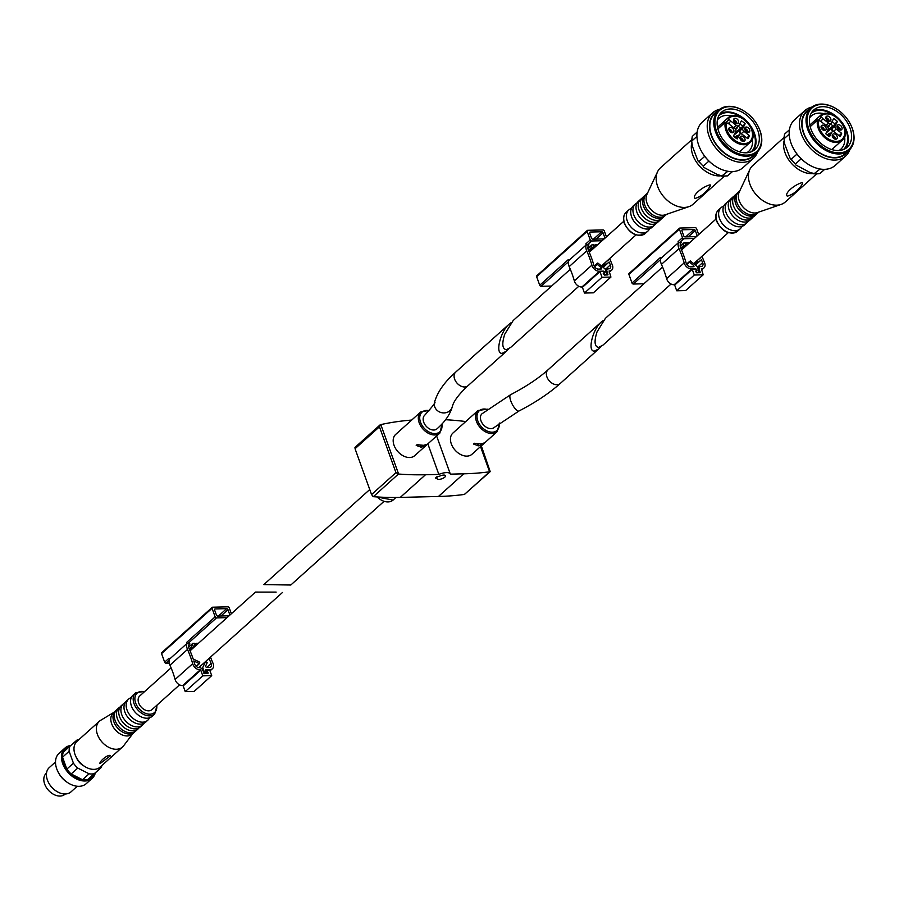<?xml version="1.0" encoding="UTF-8"?>
<svg xmlns="http://www.w3.org/2000/svg" width="899" height="899" viewBox="0 0 899 899"><rect width="100%" height="100%" fill="white"/><g stroke="black" fill="none" stroke-linecap="round" stroke-linejoin="round"><path stroke-width="1.35" d="M603.353 320.471L601.364 321.943C592.565 329.259 587.159 351.992 594.441 351.082L598.858 348.812L600.937 346.632M511.093 322.719L509.081 324.213C500.293 331.517 494.888 354.262 502.17 353.341L506.587 351.082L508.654 348.913M408.213 423.215L409.067 422.451M426.497 444.814L427.43 444.23L423.553 445.32L417.08 444.668L416.215 445.443L421.395 447.252L426.564 445.005L439.836 433.104L442.162 423.744M465.48 421.811L466.345 421.035M483.763 443.409L484.696 442.825L480.819 443.915L474.346 443.263L473.481 444.039L478.661 445.848L483.831 443.6L497.113 431.7L499.563 423.047M426.89 444.724L414.709 455.658A14.249 9.833 -131.9 0 1 403.561 456.018A14.249 9.833 -131.9 0 1 394.054 445.32A14.249 9.833 -131.9 0 1 395.661 434.442L420.799 411.888A14.249 9.833 48.1 0 0 423.002 429.059A14.249 9.833 48.1 0 0 439.836 433.104M484.156 443.319L471.975 454.253A14.249 9.833 -131.9 0 1 460.827 454.613A14.249 9.833 -131.9 0 1 451.32 443.915A14.249 9.833 -131.9 0 1 452.939 433.037L478.066 410.483A14.249 9.833 48.1 0 0 480.268 427.654A14.249 9.833 48.1 0 0 497.113 431.7M383.839 501.518L290.804 585.013L263.823 584.608L369.747 489.539M427.845 443.87L438.847 474.425L425.508 474.751A366.534 252.776 -131.9 0 1 398.605 474.031L395.953 472.66L379.445 426.811L380.805 424.598A366.534 252.776 -131.9 0 1 411.675 420.069M481.313 445.87L490.213 471.615L464.356 494.45A366.534 252.776 -131.9 0 1 438.442 496.473L400.269 497.405A366.534 252.776 -131.9 0 1 373.366 496.686L398.448 474.02M464.502 494.428L489.607 471.795A366.534 252.776 -131.9 0 1 463.693 473.818L450.354 474.144A9.574 3.517 160.2 0 0 450.309 473.998A9.574 3.517 160.2 0 0 446.466 472.604A9.574 3.517 160.2 0 0 438.847 474.425M437.172 478.111L435.341 478.156L437.094 476.571L438.926 476.526A4.484 1.652 160.2 0 1 443.724 475.077A4.484 1.652 160.2 0 1 445.522 475.717A4.484 1.652 160.2 0 1 441.858 478.785A4.484 1.652 160.2 0 1 437.094 478.751A4.484 1.652 160.2 0 1 437.172 478.111L436.734 476.897M445.578 419.721A366.534 252.776 -131.9 0 1 465.749 421.541M436.622 435.993L450.253 473.852M355.341 447.286L355.049 448.713L371.557 494.562L373.22 496.675M379.996 424.969L380.558 424.654M480.976 420.777A9.159 6.315 -131.9 0 1 482.01 413.776L510.576 394.717A9.159 2.899 62.6 0 0 510.789 400.932A9.159 2.899 62.6 0 0 519.004 410.989L494.259 427.418A9.159 6.315 -131.9 0 1 487.089 427.643A9.159 6.315 -131.9 0 1 480.976 420.777M423.71 422.182A9.159 6.315 -131.9 0 1 424.744 415.181C433.093 405.865 436.352 401.561 434.498 402.291A9.159 8.26 14.6 0 0 441.285 412.596A9.159 8.26 14.6 0 0 452.231 406.921C449.961 414.641 444.87 421.946 436.993 428.823A9.159 6.315 -131.9 0 1 429.823 429.048A9.159 6.315 -131.9 0 1 423.71 422.182M578.787 286.287L510.666 347.419L506.249 349.689C502.249 348.846 501.754 343.665 504.755 334.158L513.16 320.55L570.303 269.273M697.152 132.029L692.264 136.423L691.702 141.109A28.914 19.935 -131.9 0 1 692.444 136.255M696.927 136.423L691.702 141.109L692.41 146.279L697.995 160.899L703.232 166.191A28.914 19.935 -131.9 0 1 699.029 161.46L697.995 160.899M757.655 151.684A30.544 21.059 -131.9 0 1 753.351 158.348L743.035 167.596A30.544 21.059 -131.9 0 1 713.93 165.202L713.514 164.91A28.914 19.935 -131.9 0 1 708.929 161.078A28.914 19.935 -131.9 0 1 704.737 156.347L699.029 161.46M708.929 161.078L703.232 166.191M727.887 171.282L721.605 176.137L727.572 175.867A28.914 19.935 -131.9 0 1 722.627 175.99L717.571 174.664L703.681 167.315M732.337 171.597L727.572 175.867L732.483 171.585M716.582 131.411A27.689 19.104 -131.9 0 1 721.403 108.981A27.689 19.104 -131.9 0 1 746.103 112.442A27.689 19.104 -131.9 0 1 757.396 125.028A27.689 19.104 -131.9 0 1 749.283 154.909A27.689 19.104 -131.9 0 1 716.582 131.411M718.649 131.366A25.048 17.272 -131.9 0 1 721.481 112.24A25.048 17.272 -131.9 0 1 751.07 119.342A25.048 17.272 -131.9 0 1 754.946 149.526A25.048 17.272 -131.9 0 1 735.36 150.144A25.048 17.272 -131.9 0 1 718.649 131.366M757.464 125.13A28.51 19.654 -131.9 0 1 757.52 125.242A28.51 19.654 -131.9 0 1 756.823 152.493A28.51 19.654 -131.9 0 1 734.528 153.201A28.51 19.654 -131.9 0 1 715.503 131.827A28.51 19.654 -131.9 0 1 718.739 110.06A28.51 19.654 -131.9 0 1 745.9 112.296A28.51 19.654 -131.9 0 1 746.001 112.375M756.823 152.493L752.868 156.044A28.51 19.654 -131.9 0 1 730.572 156.752A28.51 19.654 -131.9 0 1 711.559 135.367A28.51 19.654 -131.9 0 1 714.784 113.611L718.739 110.06M755.351 153.808A28.914 19.935 -131.9 0 1 732.561 157.999A28.914 19.935 -131.9 0 1 711.233 135.378A28.914 19.935 -131.9 0 1 717.267 111.375M753.351 158.348A30.544 21.059 -131.9 0 1 729.46 159.101A30.544 21.059 -131.9 0 1 709.086 136.198A30.544 21.059 -131.9 0 1 712.547 112.881A30.544 21.059 -131.9 0 1 719.638 109.318M713.93 165.202A30.544 21.059 -131.9 0 1 701.478 151.324A30.544 21.059 -131.9 0 1 698.77 145.458A30.544 21.059 -131.9 0 1 702.231 122.14L712.547 112.881M704.737 156.347A28.914 19.935 -131.9 0 1 701.726 151.774L701.478 151.324M719.975 113.87A25.048 17.272 -131.9 0 1 747.777 122.298A25.048 17.272 -131.9 0 1 753.16 150.841M718.818 115.679A24.262 16.733 -131.9 0 1 743.608 119.039M750.564 126.793A24.262 16.733 -131.9 0 1 751.238 151.796M717.368 120.095A22.228 15.328 -131.9 0 1 718.975 118.275A22.228 15.328 -131.9 0 1 731.865 116.005M752.328 138.806A22.228 15.328 -131.9 0 1 748.676 151.369A22.228 15.328 -131.9 0 1 746.687 152.774M720.391 175.867A24.43 16.856 -131.9 0 1 692.792 154.988A24.43 16.856 -131.9 0 1 691.612 143.593M724.212 176.294L693.084 204.23A24.43 16.856 -131.9 0 1 688.915 206.646A24.43 16.856 -131.9 0 1 657.663 186.509A24.43 16.856 -131.9 0 1 657.574 171.731A24.43 16.856 -131.9 0 1 660.439 167.855L691.567 139.918M710.143 184.812L710.255 186.014C706.277 192.465 701.22 196.6 695.084 198.432C691.477 196.184 702.052 186.756 710.143 184.812M688.915 206.646L665.193 214.805A14.249 9.833 -131.9 0 1 646.965 203.062A14.249 9.833 -131.9 0 1 646.909 194.442L657.574 171.731M666.575 214.333L665.429 215.367A14.249 9.833 -131.9 0 1 662.406 216.951A14.249 9.833 -131.9 0 1 644.774 205.028A14.249 9.833 -131.9 0 1 644.482 196.971A14.249 9.833 -131.9 0 1 646.381 194.15L647.538 193.116M664.732 215.906A14.249 9.833 -131.9 0 1 664.114 216.547A14.249 9.833 -131.9 0 1 652.966 216.906A14.249 9.833 -131.9 0 1 643.459 206.208A14.249 9.833 -131.9 0 1 645.066 195.33A14.249 9.833 -131.9 0 1 645.763 194.78M664.114 216.547L661.911 218.513A14.249 9.833 -131.9 0 1 658.9 220.109A14.249 9.833 -131.9 0 1 641.257 208.175A14.249 9.833 -131.9 0 1 640.965 200.129A14.249 9.833 -131.9 0 1 642.875 197.297L645.066 195.33M660.709 219.378A14.249 9.833 -131.9 0 1 659.72 220.48A14.249 9.833 -131.9 0 1 648.572 220.839A14.249 9.833 -131.9 0 1 639.065 210.152A14.249 9.833 -131.9 0 1 640.684 199.263A14.249 9.833 -131.9 0 1 641.886 198.398M659.72 220.48L657.529 222.458A14.249 9.833 -131.9 0 1 654.506 224.042A14.249 9.833 -131.9 0 1 636.874 212.119A14.249 9.833 -131.9 0 1 636.582 204.073A14.249 9.833 -131.9 0 1 638.481 201.241L640.684 199.263M655.776 223.593A14.249 9.833 -131.9 0 1 654.45 225.211A14.249 9.833 -131.9 0 1 643.302 225.57A14.249 9.833 -131.9 0 1 633.795 214.872A14.249 9.833 -131.9 0 1 635.413 203.994A14.249 9.833 -131.9 0 1 637.155 202.848M654.45 225.211L652.258 227.177A14.249 9.833 -131.9 0 1 649.235 228.773A14.249 9.833 -131.9 0 1 631.604 216.85A14.249 9.833 -131.9 0 1 631.312 208.793A14.249 9.833 -131.9 0 1 633.211 205.961L635.413 203.994M649.629 228.661A14.249 9.833 -131.9 0 1 647.864 231.122A14.249 9.833 -131.9 0 1 636.717 231.481A14.249 9.833 -131.9 0 1 627.21 220.783A14.249 9.833 -131.9 0 1 628.828 209.905A14.249 9.833 -131.9 0 1 631.458 208.422M733.595 120.601A2.236 1.54 -131.9 0 1 735.494 121.534A2.236 1.54 -131.9 0 1 736.214 123.523M744.754 129.321A2.236 1.54 -131.9 0 1 746.664 130.243A2.236 1.54 -131.9 0 1 747.372 132.243M728.853 129.714A2.236 1.54 -131.9 0 1 730.752 130.636A2.236 1.54 -131.9 0 1 731.471 132.636M740.012 138.424A2.236 1.54 -131.9 0 1 741.911 139.356A2.236 1.54 -131.9 0 1 742.63 141.345M733.539 119.893A3.057 2.101 -131.9 0 1 736.922 123.657M744.698 128.602A3.057 2.101 -131.9 0 1 748.08 132.378M728.797 128.995A3.057 2.101 -131.9 0 1 732.168 132.76M739.956 137.716A3.057 2.101 -131.9 0 1 743.338 141.48M740.585 133.816A3.259 2.248 -131.9 0 1 739.551 130.153L740.574 128.197L734.854 133.333M738.101 126.265A8.147 5.619 -131.9 0 1 740.574 128.197M737.967 126.388L737.023 128.186A3.259 2.248 -131.9 0 1 736.674 128.636A3.259 2.248 -131.9 0 1 735.303 129.063M735.551 137.828L736.326 136.333A3.259 2.248 -131.9 0 1 736.686 135.884A3.259 2.248 -131.9 0 1 738.326 135.502M728.168 123.568L730.561 121.421A12.215 8.428 -131.9 0 1 730.842 121.107L736.326 125.399A2.439 1.686 -131.9 0 0 738.764 125.669A2.439 1.686 -131.9 0 0 739.034 125.332L741.36 120.848A12.215 8.428 -131.9 0 1 745.159 123.804L742.821 128.287A2.439 1.686 -131.9 0 0 743.911 131.31L749.395 135.592A12.215 8.428 -131.9 0 1 747.788 138.682L742.293 134.4A2.439 1.686 -131.9 0 0 739.855 134.131A2.439 1.686 -131.9 0 0 739.596 134.468L737.259 138.94A12.215 8.428 -131.9 0 1 733.472 135.985L735.809 131.512A2.439 1.686 -131.9 0 0 734.719 128.49L729.224 124.197A12.215 8.428 -131.9 0 1 729.347 123.747A2.854 1.967 -131.9 0 1 727.325 123.073L725.347 122.264L717.896 128.939M737.596 136.266A2.439 1.686 -131.9 0 0 737.225 136.491A2.439 1.686 -131.9 0 0 736.966 136.828L736.202 138.289M746.811 137.918L749.395 135.592M739.787 123.871A12.215 8.428 -131.9 0 1 742.518 126.175L740.18 130.647A2.439 1.686 -131.9 0 0 741.27 133.67L741.787 134.075M742.518 126.175L745.159 123.804M736.393 127.692A2.439 1.686 -131.9 0 1 736.135 128.029A2.439 1.686 -131.9 0 1 734.213 128.085M733.719 121.05A3.057 2.101 -131.9 0 1 734.067 118.713A3.057 2.101 -131.9 0 1 737.674 119.578A3.057 2.101 -131.9 0 1 738.146 123.264A3.057 2.101 -131.9 0 1 735.753 123.343A3.057 2.101 -131.9 0 1 733.719 121.05M744.878 129.759A3.057 2.101 -131.9 0 1 745.226 127.433A3.057 2.101 -131.9 0 1 748.833 128.299A3.057 2.101 -131.9 0 1 749.305 131.973A3.057 2.101 -131.9 0 1 746.923 132.052A3.057 2.101 -131.9 0 1 744.878 129.759M728.977 130.153A3.057 2.101 -131.9 0 1 729.314 127.815A3.057 2.101 -131.9 0 1 732.932 128.681A3.057 2.101 -131.9 0 1 733.404 132.367A3.057 2.101 -131.9 0 1 731.011 132.445A3.057 2.101 -131.9 0 1 728.977 130.153M740.135 138.862A3.057 2.101 -131.9 0 1 740.484 136.536A3.057 2.101 -131.9 0 1 744.091 137.401A3.057 2.101 -131.9 0 1 744.563 141.076A3.057 2.101 -131.9 0 1 742.169 141.154A3.057 2.101 -131.9 0 1 740.135 138.862M717.537 127.343L727.224 118.657L729.201 119.466A2.854 1.967 -131.9 0 1 730.561 121.421M582.822 286.972L581.934 286.983L599.498 271.228A6.518 4.495 48.1 0 1 591.89 265.149A87.888 60.604 48.1 0 0 586.732 250.866A9.372 6.462 48.1 0 1 586.193 244.91L585.822 243.887A1.225 0.843 48.1 0 0 587.159 244.933L588.98 244.888A6.922 4.776 48.1 0 0 588.553 250.619A90.327 62.289 48.1 0 1 593.868 265.295A4.068 2.809 48.1 0 0 598.431 269.104L601.734 268.925L601.476 267.812L597.262 264.385L597.97 263.137L605.117 268.936L606.814 274.555L604.465 274.712L604.106 273.285A1.225 0.843 48.1 0 0 603.341 271.138L599.498 271.228M537.22 275.611A1.225 0.843 48.1 0 0 536.647 276.701L539.726 285.253L568.258 259.654L568.629 260.665A9.372 6.462 48.1 0 0 569.168 266.621A87.888 60.604 48.1 0 1 574.337 280.904A6.518 4.495 48.1 0 0 581.934 286.983M603.251 273.577L604.263 272.813L603.465 271.498L599.97 271.588L582.406 287.343L584.462 293.04L593.362 292.827L610.927 277.072L609.084 270.992A6.518 4.495 48.1 0 0 611.68 270.138A6.518 4.495 48.1 0 0 612.208 264.643A87.888 60.604 48.1 0 1 609.724 258.519M599.97 271.588L602.015 277.285L610.927 277.072M608.286 259.811A90.327 62.289 48.1 0 0 608.365 260.013L605.027 262.733A9.159 6.315 48.1 0 1 604.96 262.789A9.159 6.315 48.1 0 1 604.577 263.104L605.679 264.823L609.151 262.002A90.327 62.289 48.1 0 0 610.376 264.89A4.068 2.809 48.1 0 1 610.05 268.318A4.068 2.809 48.1 0 1 608.421 268.857A2.854 1.967 48.1 0 0 607.286 269.228A2.854 1.967 48.1 0 0 606.96 271.397L607.904 274.88L604.431 275.072L603.285 273.656L603.982 272.925M596.599 245.663L595.587 244.73L597.655 244.719M606.432 236.853L604.308 230.976A1.225 0.843 48.1 0 0 602.971 229.93L587.699 230.301A1.225 0.843 48.1 0 0 587.137 231.391L590.216 239.954A1.225 0.843 48.1 0 0 591.553 240.999L602.094 240.741M568.629 260.665L586.193 244.91M582.035 286.995L599.599 271.228M584.462 293.04L602.015 277.285M594.003 244.764L592.07 249.416L590.845 248.281L591.98 244.82L594.003 244.764M539.726 285.253A1.225 0.843 48.1 0 0 541.063 286.298L551.615 286.039M593.351 246.742L595.587 244.73M587.946 248.439L591.98 244.82M604.915 238.201A1.225 0.843 48.1 0 0 604.847 237.797L603.049 232.807A1.225 0.843 48.1 0 0 601.712 231.762L590.25 232.043A1.225 0.843 48.1 0 0 589.688 233.133L591.475 238.123A1.225 0.843 48.1 0 0 592.823 239.168L604.15 238.887M603.173 267.363L609.151 262.002M671.047 284.017L602.926 345.16L598.509 347.419C594.52 346.576 594.014 341.406 597.026 331.9L605.432 318.291L662.574 267.003M789.423 129.771L784.535 134.153L783.973 138.839A28.914 19.935 -131.9 0 1 784.715 133.996M789.187 134.153L783.973 138.839L784.67 144.02L790.255 158.64L795.491 163.933A28.914 19.935 -131.9 0 1 791.3 159.202L790.255 158.64M849.915 149.414A30.544 21.059 -131.9 0 1 845.622 156.078L835.306 165.337A30.544 21.059 -131.9 0 1 806.201 162.944L805.785 162.64A28.914 19.935 -131.9 0 1 801.2 158.808A28.914 19.935 -131.9 0 1 797.008 154.077L791.3 159.202M801.2 158.808L795.491 163.933M820.146 169.012L813.865 173.878L819.843 173.608A28.914 19.935 -131.9 0 1 814.899 173.732L809.842 172.406L795.941 165.045M824.597 169.327L819.843 173.608L824.754 169.327M808.853 129.153A27.689 19.104 -131.9 0 1 813.674 106.723A27.689 19.104 -131.9 0 1 838.374 110.184A27.689 19.104 -131.9 0 1 849.667 122.758A27.689 19.104 -131.9 0 1 841.554 152.639A27.689 19.104 -131.9 0 1 808.853 129.153M810.92 129.096A25.048 17.272 -131.9 0 1 813.752 109.981A25.048 17.272 -131.9 0 1 843.341 117.084A25.048 17.272 -131.9 0 1 847.218 147.256A25.048 17.272 -131.9 0 1 827.619 147.886A25.048 17.272 -131.9 0 1 810.92 129.096M849.724 122.871A28.51 19.654 -131.9 0 1 849.791 122.983A28.51 19.654 -131.9 0 1 849.083 150.234A28.51 19.654 -131.9 0 1 826.788 150.942A28.51 19.654 -131.9 0 1 807.774 129.557A28.51 19.654 -131.9 0 1 810.999 107.801A28.51 19.654 -131.9 0 1 838.16 110.038A28.51 19.654 -131.9 0 1 838.273 110.105M849.083 150.234L845.139 153.774A28.51 19.654 -131.9 0 1 822.843 154.493A28.51 19.654 -131.9 0 1 803.818 133.108A28.51 19.654 -131.9 0 1 807.055 111.341L810.999 107.801M847.611 151.549A28.914 19.935 -131.9 0 1 824.832 155.741A28.914 19.935 -131.9 0 1 803.504 133.108A28.914 19.935 -131.9 0 1 809.538 109.116M845.622 156.078A30.544 21.059 -131.9 0 1 821.731 156.842A30.544 21.059 -131.9 0 1 801.357 133.929A30.544 21.059 -131.9 0 1 804.807 110.611A30.544 21.059 -131.9 0 1 811.898 107.06M806.201 162.944A30.544 21.059 -131.9 0 1 793.738 149.065A30.544 21.059 -131.9 0 1 791.041 143.188A30.544 21.059 -131.9 0 1 794.491 119.87L804.807 110.611M797.008 154.077A28.914 19.935 -131.9 0 1 793.997 149.504L793.738 149.065M812.246 111.611A25.048 17.272 -131.9 0 1 840.048 120.039A25.048 17.272 -131.9 0 1 845.431 148.582M811.089 113.42A24.262 16.733 -131.9 0 1 835.879 116.78M842.835 124.534A24.262 16.733 -131.9 0 1 843.509 149.537M809.628 117.836A22.228 15.328 -131.9 0 1 811.246 116.016A22.228 15.328 -131.9 0 1 824.125 113.735M844.588 136.536A22.228 15.328 -131.9 0 1 840.936 149.099A22.228 15.328 -131.9 0 1 838.958 150.515M812.651 173.597A24.43 16.856 -131.9 0 1 785.052 152.729A24.43 16.856 -131.9 0 1 783.872 141.323M816.472 174.024L785.344 201.96A24.43 16.856 -131.9 0 1 781.186 204.388A24.43 16.856 -131.9 0 1 749.935 184.25A24.43 16.856 -131.9 0 1 749.845 169.473A24.43 16.856 -131.9 0 1 752.699 165.596L783.827 137.659M802.414 182.553L802.526 183.756C798.548 190.206 793.491 194.341 787.355 196.173C783.737 193.926 794.311 184.486 802.414 182.553M781.186 204.388L757.464 212.546A14.249 9.833 -131.9 0 1 739.236 200.792A14.249 9.833 -131.9 0 1 739.18 192.172L749.845 169.473M758.846 212.063L757.688 213.097A14.249 9.833 -131.9 0 1 754.677 214.692A14.249 9.833 -131.9 0 1 737.034 202.769A14.249 9.833 -131.9 0 1 736.742 194.712A14.249 9.833 -131.9 0 1 738.652 191.88L739.798 190.846M756.992 213.647A14.249 9.833 -131.9 0 1 756.374 214.277A14.249 9.833 -131.9 0 1 745.226 214.636A14.249 9.833 -131.9 0 1 735.719 203.949A14.249 9.833 -131.9 0 1 737.337 193.06A14.249 9.833 -131.9 0 1 738.034 192.521M756.374 214.277L754.182 216.254A14.249 9.833 -131.9 0 1 751.159 217.839A14.249 9.833 -131.9 0 1 733.528 205.916A14.249 9.833 -131.9 0 1 733.236 197.87A14.249 9.833 -131.9 0 1 735.135 195.038L737.337 193.06M752.98 217.12A14.249 9.833 -131.9 0 1 751.991 218.221A14.249 9.833 -131.9 0 1 740.843 218.581A14.249 9.833 -131.9 0 1 731.325 207.883A14.249 9.833 -131.9 0 1 732.943 197.005A14.249 9.833 -131.9 0 1 734.146 196.139M751.991 218.221L749.788 220.188A14.249 9.833 -131.9 0 1 746.777 221.783A14.249 9.833 -131.9 0 1 729.134 209.86A14.249 9.833 -131.9 0 1 728.842 201.803A14.249 9.833 -131.9 0 1 730.752 198.971L732.943 197.005M748.047 221.334A14.249 9.833 -131.9 0 1 746.721 222.952A14.249 9.833 -131.9 0 1 735.573 223.3A14.249 9.833 -131.9 0 1 726.066 212.613A14.249 9.833 -131.9 0 1 727.673 201.736A14.249 9.833 -131.9 0 1 729.426 200.589M746.721 222.952L744.529 224.919A14.249 9.833 -131.9 0 1 741.506 226.514A14.249 9.833 -131.9 0 1 723.864 214.58A14.249 9.833 -131.9 0 1 723.571 206.534A14.249 9.833 -131.9 0 1 725.482 203.702L727.673 201.736M741.889 226.402A14.249 9.833 -131.9 0 1 740.135 228.863A14.249 9.833 -131.9 0 1 728.988 229.211A14.249 9.833 -131.9 0 1 719.481 218.524A14.249 9.833 -131.9 0 1 721.088 207.647A14.249 9.833 -131.9 0 1 723.729 206.163M825.855 118.342A2.236 1.54 -131.9 0 1 827.765 119.264A2.236 1.54 -131.9 0 1 828.485 121.264M837.025 127.062A2.236 1.54 -131.9 0 1 838.924 127.984A2.236 1.54 -131.9 0 1 839.644 129.973M821.113 127.444A2.236 1.54 -131.9 0 1 823.023 128.377A2.236 1.54 -131.9 0 1 823.731 130.366M832.272 136.165A2.236 1.54 -131.9 0 1 834.182 137.086A2.236 1.54 -131.9 0 1 834.901 139.087M825.799 117.634A3.057 2.101 -131.9 0 1 829.181 121.399M836.969 126.343A3.057 2.101 -131.9 0 1 840.351 130.108M821.057 126.737A3.057 2.101 -131.9 0 1 824.439 130.501M832.216 135.446A3.057 2.101 -131.9 0 1 835.598 139.21M832.845 131.557A3.259 2.248 -131.9 0 1 831.822 127.894L832.845 125.939L827.125 131.063M830.373 123.995A8.147 5.619 -131.9 0 1 832.845 125.939M830.226 124.129L829.294 125.927A3.259 2.248 -131.9 0 1 828.945 126.377A3.259 2.248 -131.9 0 1 827.563 126.793M827.822 135.569L828.597 134.075A3.259 2.248 -131.9 0 1 828.945 133.625A3.259 2.248 -131.9 0 1 830.597 133.232M820.439 121.309L822.821 119.162A12.215 8.428 -131.9 0 1 823.102 118.848L828.597 123.129A2.439 1.686 -131.9 0 0 831.036 123.41A2.439 1.686 -131.9 0 0 831.294 123.062L833.631 118.589A12.215 8.428 -131.9 0 1 837.419 121.545L835.081 126.017A2.439 1.686 -131.9 0 0 836.171 129.051L841.666 133.333A12.215 8.428 -131.9 0 1 840.059 136.423L834.564 132.142A2.439 1.686 -131.9 0 0 832.126 131.861A2.439 1.686 -131.9 0 0 831.867 132.198L829.53 136.682A12.215 8.428 -131.9 0 1 825.743 133.726L828.08 129.242A2.439 1.686 -131.9 0 0 826.99 126.22L821.495 121.938A12.215 8.428 -131.9 0 1 821.607 121.489A2.854 1.967 -131.9 0 1 819.596 120.814L817.607 119.994L810.168 126.68M829.856 134.007A2.439 1.686 -131.9 0 0 829.496 134.232A2.439 1.686 -131.9 0 0 829.226 134.569L828.473 136.03M839.07 135.659L841.666 133.333M832.058 121.601A12.215 8.428 -131.9 0 1 834.789 123.905L832.452 128.388A2.439 1.686 -131.9 0 0 833.542 131.411L834.047 131.805M834.789 123.905L837.419 121.545M828.664 125.433A2.439 1.686 -131.9 0 1 828.406 125.77A2.439 1.686 -131.9 0 1 826.473 125.826M825.99 118.78A3.057 2.101 -131.9 0 1 826.327 116.454A3.057 2.101 -131.9 0 1 829.946 117.32A3.057 2.101 -131.9 0 1 830.418 120.994A3.057 2.101 -131.9 0 1 828.024 121.073A3.057 2.101 -131.9 0 1 825.99 118.78M837.149 127.501A3.057 2.101 -131.9 0 1 837.497 125.163A3.057 2.101 -131.9 0 1 841.104 126.029A3.057 2.101 -131.9 0 1 841.576 129.714A3.057 2.101 -131.9 0 1 839.183 129.793A3.057 2.101 -131.9 0 1 837.149 127.501M821.236 127.883A3.057 2.101 -131.9 0 1 821.585 125.557A3.057 2.101 -131.9 0 1 825.192 126.422A3.057 2.101 -131.9 0 1 825.664 130.108A3.057 2.101 -131.9 0 1 823.282 130.175A3.057 2.101 -131.9 0 1 821.236 127.883M832.407 136.603A3.057 2.101 -131.9 0 1 832.744 134.266A3.057 2.101 -131.9 0 1 836.351 135.131A3.057 2.101 -131.9 0 1 836.823 138.817A3.057 2.101 -131.9 0 1 834.441 138.895A3.057 2.101 -131.9 0 1 832.407 136.603M809.808 125.085L819.483 116.398L821.472 117.207A2.854 1.967 -131.9 0 1 822.821 119.162M675.082 284.713L674.205 284.725L691.758 268.958A6.518 4.495 48.1 0 1 684.161 262.879A87.888 60.604 48.1 0 0 678.992 248.607A9.372 6.462 48.1 0 1 678.453 242.64L678.093 241.629A1.225 0.843 48.1 0 0 679.43 242.674L681.24 242.629A6.922 4.776 48.1 0 0 680.824 248.36A90.327 62.289 48.1 0 1 686.128 263.036A4.068 2.809 48.1 0 0 690.702 266.846L693.994 266.666L693.736 265.553L689.522 262.126L690.241 260.867L697.377 266.677L699.085 272.285L696.725 272.442L696.377 271.015A1.225 0.843 48.1 0 0 695.601 268.88L691.758 268.958M629.491 273.352A1.225 0.843 48.1 0 0 628.918 274.442L631.997 282.994L660.529 257.384L660.9 258.406A9.372 6.462 48.1 0 0 661.439 264.362A87.888 60.604 48.1 0 1 666.597 278.645A6.518 4.495 48.1 0 0 674.205 284.725M695.523 271.307L696.534 270.554L695.736 269.239L692.23 269.318L674.677 285.084L676.722 290.782L685.634 290.568L703.198 274.802L701.344 268.722A6.518 4.495 48.1 0 0 703.951 267.88A6.518 4.495 48.1 0 0 704.479 262.384A87.888 60.604 48.1 0 1 701.984 256.26M692.23 269.318L694.286 275.027L703.198 274.802M700.546 257.552A90.327 62.289 48.1 0 0 700.624 257.755L697.287 260.474A9.159 6.315 48.1 0 1 697.231 260.53A9.159 6.315 48.1 0 1 696.837 260.834L697.939 262.564L701.411 259.732A90.327 62.289 48.1 0 0 702.647 262.62A4.068 2.809 48.1 0 1 702.321 266.059A4.068 2.809 48.1 0 1 700.692 266.587A2.854 1.967 48.1 0 0 699.546 266.958A2.854 1.967 48.1 0 0 699.231 269.138L700.164 272.622L696.691 272.802L695.545 271.397L696.242 270.655M688.87 243.404L687.859 242.46L689.926 242.46M698.692 234.583L696.579 228.717A1.225 0.843 48.1 0 0 695.242 227.661L679.97 228.043A1.225 0.843 48.1 0 0 679.397 229.133L682.476 237.684A1.225 0.843 48.1 0 0 683.813 238.729L694.365 238.471M660.9 258.406L678.453 242.64M674.306 284.725L691.859 268.97M676.722 290.782L694.286 275.027M686.263 242.505L684.33 247.146L683.105 246.011L684.251 242.55L686.263 242.505M631.997 282.994A1.225 0.843 48.1 0 0 633.334 284.039L643.875 283.781M685.622 244.472L687.859 242.46M680.206 246.18L684.251 242.55M697.186 235.943A1.225 0.843 48.1 0 0 697.107 235.527L695.309 230.537A1.225 0.843 48.1 0 0 693.972 229.492L682.521 229.773A1.225 0.843 48.1 0 0 681.948 230.863L683.746 235.853A1.225 0.843 48.1 0 0 685.083 236.898L696.422 236.628M695.444 265.104L701.411 259.732M276.15 592.104L255.496 592.081L276.15 592.104M171.091 667.833L139.727 695.983A9.159 6.315 48.1 0 0 141.143 707.019A9.159 6.315 48.1 0 0 151.965 709.626L179.575 684.847M70.144 746.046A19.553 13.485 48.1 0 0 63.323 752.16A19.553 13.485 48.1 0 0 62.548 757.183A19.553 13.485 48.1 0 0 66.841 769.095L73.426 763.184A19.553 13.485 48.1 0 0 77.764 768.083L71.178 773.983A19.553 13.485 48.1 0 0 82.528 779.714L89.113 773.803A19.553 13.485 48.1 0 0 94.226 773.679L87.641 779.59A19.553 13.485 48.1 0 0 94.698 773.41L101.284 767.499A19.553 13.485 48.1 0 0 101.823 765.577M63.323 752.16L69.908 746.26A19.553 13.485 48.1 0 0 69.133 751.272L62.548 757.183L66.841 769.095A19.553 13.485 48.1 0 0 71.178 773.983L82.528 779.714A19.553 13.485 48.1 0 0 87.641 779.59L94.698 773.41M78.696 739.81A19.553 13.485 48.1 0 0 76.966 740.079L69.908 746.26M84.012 766.004A12.013 8.282 -131.9 0 1 76.348 757.475M73.426 763.184L69.133 751.272M89.113 773.803L77.764 768.083M101.284 767.499L94.226 773.679M113.768 712.446L100.666 720.301A17.306 11.934 48.1 0 0 99.384 721.245L76.999 741.338A17.306 11.934 48.1 0 0 79.674 762.195A17.306 11.934 48.1 0 0 100.126 767.094L122.511 747.002A17.306 11.934 48.1 0 0 123.579 745.844L132.805 733.663M99.384 721.245A17.306 11.934 48.1 0 0 102.07 742.102A17.306 11.934 48.1 0 0 122.511 747.002M99.946 763.689C98.98 761.633 108.386 753.699 110.521 755.699L99.946 763.689M116.173 710.356A14.249 9.833 48.1 0 0 115.477 710.907L113.285 712.885A14.249 9.833 48.1 0 0 115.488 730.055A14.249 9.833 48.1 0 0 132.322 734.101L134.513 732.123A14.249 9.833 48.1 0 0 135.131 731.494M115.477 710.907A14.249 9.833 48.1 0 0 117.679 728.078A14.249 9.833 48.1 0 0 134.513 732.123M120.196 706.895A14.249 9.833 48.1 0 0 118.983 707.76L116.791 709.727A14.249 9.833 48.1 0 0 114.881 712.559A14.249 9.833 48.1 0 0 118.994 726.898A14.249 9.833 48.1 0 0 132.816 732.539A14.249 9.833 48.1 0 0 135.839 730.943L138.03 728.977A14.249 9.833 48.1 0 0 139.019 727.864M118.983 707.76A14.249 9.833 48.1 0 0 121.196 724.931A14.249 9.833 48.1 0 0 138.03 728.977M125.13 702.67A14.249 9.833 48.1 0 0 123.377 703.816L121.185 705.782A14.249 9.833 48.1 0 0 119.275 708.614A14.249 9.833 48.1 0 0 123.388 722.965A14.249 9.833 48.1 0 0 137.21 728.595A14.249 9.833 48.1 0 0 140.222 726.999L142.413 725.032A14.249 9.833 48.1 0 0 143.739 723.414M123.377 703.816A14.249 9.833 48.1 0 0 125.579 720.987A14.249 9.833 48.1 0 0 142.413 725.032M131.276 697.613A14.249 9.833 48.1 0 0 128.647 699.085L126.444 701.063A14.249 9.833 48.1 0 0 124.545 703.895A14.249 9.833 48.1 0 0 128.658 718.234A14.249 9.833 48.1 0 0 142.469 723.864A14.249 9.833 48.1 0 0 145.492 722.279L147.683 720.301A14.249 9.833 48.1 0 0 149.448 717.851M128.647 699.085A14.249 9.833 48.1 0 0 130.849 716.267A14.249 9.833 48.1 0 0 147.683 720.301M154.707 713.997A14.249 9.833 48.1 0 1 137.873 709.963A14.249 9.833 48.1 0 1 135.67 692.781L133.03 695.152A14.249 9.833 48.1 0 0 131.13 697.984A14.249 9.833 48.1 0 0 135.243 712.323A14.249 9.833 48.1 0 0 149.054 717.953A14.249 9.833 48.1 0 0 152.077 716.368L154.707 713.997L157.145 704.973M48.951 783.344A15.069 10.395 48.1 0 0 49.04 783.512A15.069 10.395 48.1 0 0 55.187 790.356A15.069 10.395 48.1 0 0 55.333 790.457M55.491 762.004L49.254 767.6A16.294 11.238 48.1 0 0 48.849 783.175A16.294 11.238 48.1 0 0 55.491 790.569A16.294 11.238 48.1 0 0 71.021 791.85L77.258 786.254M70.807 745.462A20.362 14.047 48.1 0 0 64.975 748.024L59.042 753.351A20.362 14.047 48.1 0 0 58.547 772.803L59.165 773.915A16.294 11.238 48.1 0 0 65.807 781.321L66.841 782.063A20.362 14.047 48.1 0 0 86.248 783.658L92.17 778.332A20.362 14.047 48.1 0 0 95.35 772.837M58.547 772.803A20.362 14.047 48.1 0 0 66.841 782.063M64.975 748.024A20.362 14.047 48.1 0 0 65.897 769.746A20.362 14.047 48.1 0 0 92.17 778.332M46.523 773.073L46.254 773.309A14.047 9.687 48.1 0 0 48.422 790.243A14.047 9.687 48.1 0 0 65.02 794.222L65.29 793.986M210.501 657.09A87.888 60.604 -131.9 0 0 212.996 663.215A6.518 4.495 -131.9 0 1 212.467 668.71A6.518 4.495 -131.9 0 1 209.86 669.553L206.028 669.665A1.225 0.843 -131.9 0 0 206.804 671.8L207.467 673.216L204.511 672.576L202.713 667.586L205.59 661.529L207.186 662.732L205.489 666.305L206.377 667.496L209.4 667.418A4.068 2.809 -131.9 0 0 210.838 666.889A4.068 2.809 -131.9 0 0 211.164 663.451A90.327 62.289 -131.9 0 1 209.062 658.383M227.02 617.635L216.479 617.894L187.947 643.504L189.756 643.459A6.922 4.776 -131.9 0 0 189.341 649.19A90.327 62.289 -131.9 0 1 193.15 658.978L198.387 661.495A9.159 6.315 -131.9 0 0 199.072 661.821L199.724 662.473L199.23 663.574L193.791 660.967A90.327 62.289 -131.9 0 1 194.645 663.867A4.068 2.809 -131.9 0 0 199.398 667.665A2.854 1.967 -131.9 0 1 202.657 670.092L204.579 673.654L208.051 673.463L207.883 672.137L205.871 670.126L209.658 669.935L211.715 675.632L202.803 675.857L200.747 670.137L183.182 685.903L185.239 691.612L194.15 691.398L211.715 675.632M187.947 643.504A1.225 0.843 -131.9 0 1 186.61 642.459L186.97 643.47L169.417 659.237L169.046 658.214L164.652 662.158L161.573 653.607A1.225 0.843 -131.9 0 1 161.719 652.674L212.198 607.364A1.225 0.843 -131.9 0 1 212.636 607.207L227.908 606.825A1.225 0.843 -131.9 0 1 229.245 607.87L231.358 613.747M200.747 670.137L200.286 669.789A6.518 4.495 -131.9 0 1 192.678 663.709A87.888 60.604 -131.9 0 0 187.509 649.438A9.372 6.462 -131.9 0 1 186.97 643.47M191.622 646.842L193.218 647.999L194.791 643.336L192.768 643.381L191.622 646.842L189.251 648.977M200.286 669.789L182.722 685.555L183.182 685.903M182.722 685.555A6.518 4.495 -131.9 0 1 175.114 679.475A87.888 60.604 -131.9 0 0 169.956 665.193A9.372 6.462 -131.9 0 1 169.417 659.237M202.803 675.857L185.239 691.612M216.479 617.894A1.225 0.843 -131.9 0 1 215.142 616.849L212.063 608.297A1.225 0.843 -131.9 0 1 212.198 607.364M198.443 643.291L196.375 643.291L197.387 644.235M192.768 643.381L188.723 647.01M196.375 643.291L194.139 645.302M169.27 663.125L166 663.204A1.225 0.843 -131.9 0 1 164.652 662.158M229.088 615.781L217.749 616.062A1.225 0.843 -131.9 0 1 216.412 615.017L214.614 610.028A1.225 0.843 -131.9 0 1 215.176 608.938L226.638 608.657A1.225 0.843 -131.9 0 1 227.975 609.702L229.773 614.691A1.225 0.843 -131.9 0 1 229.841 615.107M202.713 667.586L201.623 668.564M601.364 321.943L547.952 369.882A9.159 6.315 48.1 0 0 547.918 378.985A9.159 6.315 48.1 0 0 556.953 384.716A9.159 6.315 48.1 0 0 560.189 383.525L598.858 348.812M509.081 324.213L455.669 372.141A9.159 6.315 48.1 0 0 455.647 381.243A9.159 6.315 48.1 0 0 464.682 386.986A9.159 6.315 48.1 0 0 467.918 385.783L506.587 351.082M420.103 445.32L420.799 447.264M420.721 445.365L421.395 447.252M477.369 443.915L478.066 445.859M477.987 443.96L478.661 445.848M377.119 496.945A14.249 9.833 48.1 0 0 393.077 500.069L395.965 497.473M380.805 424.598L398.605 474.031M400.269 497.405L425.508 474.751M438.442 496.473L463.693 473.818M480.527 446.578L489.607 471.795M371.557 494.562L395.953 472.66M355.049 448.713L379.445 426.811M487.191 409.45A13.238 9.125 48.1 0 0 477.043 417.574A13.238 9.125 48.1 0 0 489.371 431.823A13.238 9.125 48.1 0 0 499.203 423.328M429.261 410.686A13.238 9.125 48.1 0 0 419.855 419.642A13.238 9.125 48.1 0 0 432.734 433.374A13.238 9.125 48.1 0 0 441.836 424.092M624.58 223.154A14.249 9.833 -131.9 0 1 626.187 212.265C623.412 215.018 622.805 218.783 624.378 223.536C630.143 234.212 637.088 237.527 645.235 233.482A14.249 9.833 -131.9 0 1 634.087 233.841A14.249 9.833 -131.9 0 1 624.58 223.154M733.842 135.288L739.551 130.153M735.079 137.457L736.326 136.333M733.741 127.725L736.326 125.399M736.966 136.828L739.596 134.468M741.27 133.67L743.911 131.31M740.18 130.647L742.821 128.287M728.302 118.769A15.676 10.81 -131.9 0 1 750.328 126.86A15.676 10.81 -131.9 0 1 741.709 143.402A15.676 10.81 -131.9 0 1 726.426 122.365M727.224 118.657A16.497 11.372 -131.9 0 1 727.853 118.016A16.497 11.372 -131.9 0 1 743.675 119.387M750.238 126.692A16.497 11.372 -131.9 0 1 749.89 142.57A16.497 11.372 -131.9 0 1 732.932 140.311A16.497 11.372 -131.9 0 1 725.347 122.264M726.145 122.208L729.201 119.466M585.822 243.887L590.216 239.954M536.647 276.701L587.137 231.391M569.168 266.621L586.732 250.866M574.337 280.904L591.89 265.149M541.063 286.298L568.348 261.811M587.159 244.933L591.553 240.999M603.611 238.898L604.847 237.797M596.048 239.089L603.049 232.807M593.475 239.145L601.712 231.762M589.62 232.605L590.25 232.043M597.554 263.081L594.172 266.115L597.52 263.126M594.306 266.374L597.093 263.879M594.576 266.801L597.262 264.385M600.082 269.059L601.476 267.812M588.463 250.405L590.845 248.281M588.688 250.922L591.081 248.776M589.171 252.012L592.07 249.416M589.261 252.237L592.34 249.484M601.409 265.924L604.342 263.295L601.409 265.924M607.162 275.004L607.994 274.262M606.229 272.06L606.96 271.397M605.297 269.453L610.376 264.89M603.004 267.228L605.679 264.823M602.678 266.958L605.196 264.699M601.712 266.183L604.398 263.767M716.84 220.884A14.249 9.833 -131.9 0 1 718.458 210.006C715.671 212.76 715.065 216.513 716.649 221.278C722.403 231.953 729.359 235.268 737.506 231.223A14.249 9.833 -131.9 0 1 726.358 231.582A14.249 9.833 -131.9 0 1 716.84 220.884M826.102 133.018L831.822 127.894M827.35 135.198L828.597 134.075M826.001 125.455L828.597 123.129M829.226 134.569L831.867 132.198M833.542 131.411L836.171 129.051M832.452 128.388L835.081 126.017M820.573 116.499A15.676 10.81 -131.9 0 1 842.599 124.601A15.676 10.81 -131.9 0 1 833.98 141.143A15.676 10.81 -131.9 0 1 818.686 120.106M819.483 116.398A16.497 11.372 -131.9 0 1 820.124 115.757A16.497 11.372 -131.9 0 1 835.946 117.117M842.498 124.433A16.497 11.372 -131.9 0 1 842.161 140.3A16.497 11.372 -131.9 0 1 825.203 138.053A16.497 11.372 -131.9 0 1 817.607 119.994M818.416 119.949L821.472 117.207M678.093 241.629L682.476 237.684M628.918 274.442L679.397 229.133M661.439 264.362L678.992 248.607M666.597 278.645L684.161 262.879M633.334 284.039L660.619 259.553M679.43 242.674L683.813 238.729M695.871 236.639L697.107 235.527M688.308 236.819L695.309 230.537M685.735 236.887L693.972 229.492M681.88 230.346L682.521 229.773M686.578 264.115L689.353 261.62M686.836 264.531L689.522 262.126M692.354 266.801L693.736 265.553M680.734 248.146L683.105 246.011M680.959 248.652L683.341 246.517M681.431 249.753L684.33 247.146M684.701 247.169L681.543 250.001L684.6 247.214M693.668 263.665L696.601 261.036L693.668 263.665M699.433 272.734L700.254 272.004M698.501 269.79L699.231 269.138M697.568 267.194L702.647 262.62M695.275 264.958L697.939 262.564M694.938 264.699L697.455 262.429M693.983 263.913L696.669 261.508M144.481 691.713A13.036 8.99 48.1 0 0 134.962 700.164A13.036 8.99 48.1 0 0 147.29 713.907A13.036 8.99 48.1 0 0 156.729 705.355M192.678 663.709L175.114 679.475M187.509 649.438L169.956 665.193M215.142 616.849L186.61 642.459M212.063 608.297L161.573 653.607M169.136 660.383L166 663.204M229.773 614.691L228.537 615.804M227.975 609.702L220.974 615.984M215.176 608.938L214.546 609.511M226.638 608.657L218.401 616.051M206.028 669.665L205.399 670.238M204.511 672.576L203.815 673.205M205.59 661.529L198.769 667.654M211.164 663.451L206.669 667.485M193.128 648.044L190.049 650.809M192.847 647.977L189.959 650.584M191.858 647.347L189.475 649.483M208.141 672.845L207.321 673.587M199.23 663.574L196.162 666.316M199.387 663.608L196.274 666.417M354.959 447.444L379.94 425.025M436.622 435.981L450.309 473.998M376.557 496.911L393.077 500.069M478.066 410.483L487.561 409.169M420.799 411.888L429.565 410.349M510.576 394.717C525.926 386.716 538.389 378.445 547.952 369.882M519.004 410.989C535.512 402.437 549.244 393.279 560.189 383.525M434.498 402.291C437.487 391.986 444.544 381.94 455.669 372.141M452.231 406.921C453.444 401.471 458.67 394.425 467.918 385.783M623.76 221.3L592.486 249.36M635.998 234.931L604.96 262.789M628.828 209.905L626.187 212.265M647.864 231.122L645.235 233.482M735.64 129.568L736.674 128.636M735 137.39L736.686 135.884M737.225 136.491L739.855 134.131M736.135 128.029L738.764 125.669M717.526 127.287L727.853 118.016C738.315 107.206 761.768 133.333 749.89 142.57L739.562 151.841M609.23 272.341L611.68 270.138M536.793 275.768L587.272 230.459M604.263 272.813L603.656 273.386M589.272 252.271L592.43 249.428M605.724 270.633L607.286 269.228M716.02 219.03L684.746 247.101M728.269 232.672L697.231 260.53M721.088 207.647L718.458 210.006M740.135 228.863L737.506 231.223M827.9 127.31L828.945 126.377M827.271 135.131L828.945 133.625M829.496 134.232L832.126 131.861M828.406 125.77L831.036 123.41M809.797 125.028L820.124 115.757C830.586 104.936 854.039 131.074 842.161 140.3L831.822 149.571M701.49 270.082L703.951 267.88M629.053 273.51L679.543 228.2M696.534 270.554L695.927 271.127M697.984 268.363L699.546 266.958M205.635 661.473L282.477 592.486M193.263 647.932L255.496 592.081M135.67 692.781L144.908 691.342M212.467 668.71L210.006 670.912M193.218 647.999L190.06 650.831M199.533 663.563L196.308 666.451"/></g></svg>
